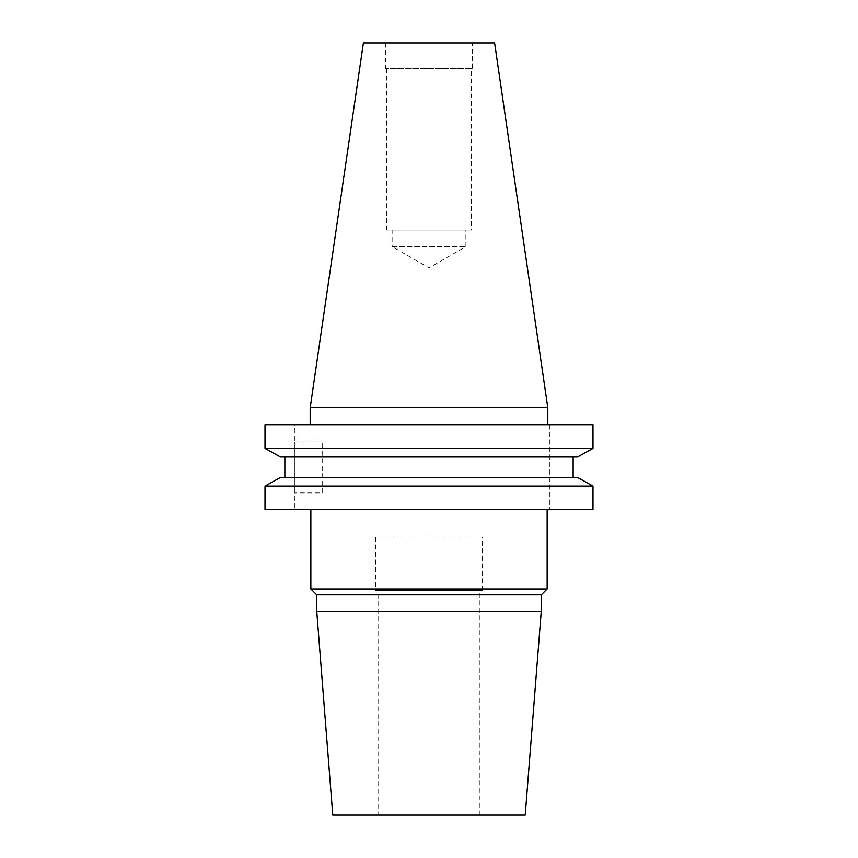 <?xml version="1.0" encoding="UTF-8"?>
<svg xmlns="http://www.w3.org/2000/svg" width="858" height="858" viewBox="0 0 858 858"><rect width="100%" height="100%" fill="white"/><g stroke="black" fill="none" stroke-linecap="round" stroke-linejoin="round"><path stroke-width="0.64" stroke-dasharray="4.29 3.22" d="M322.662 492.921L322.662 441.999L322.662 492.921L294.862 492.921L294.862 441.999L294.862 492.921M322.662 441.999L294.862 441.999M547.147 509.588L310.853 509.588L547.147 509.588M378.078 815.1L479.922 815.1L378.078 815.1L378.078 590.572L479.922 590.572L378.078 590.572M479.922 815.1L479.922 590.572M375.547 590.572L482.453 590.572L375.547 590.572L375.547 537.119L482.453 537.119L375.547 537.119M482.453 590.572L482.453 537.119M392.117 246.578L465.883 246.578L392.117 246.578L429 267.868L465.883 246.578L465.883 230.008L392.117 230.008L392.117 246.578M392.117 230.008L465.883 230.008M471.428 68.404L386.572 68.404L471.428 68.404L471.428 230.008L386.572 230.008L471.428 230.008M386.572 68.404L386.572 230.008M472.522 42.9L385.478 42.9L472.522 42.9L472.522 68.404L385.478 68.404L472.522 68.404M385.478 42.9L385.478 68.404M547.812 424.721L310.188 424.721L547.812 424.721M265.015 448.423L592.985 448.423L592.985 424.721L265.015 424.721L294.862 424.721L294.862 509.588L294.862 424.721L265.015 424.721L265.015 448.423M280.502 457.024L577.498 457.024L573.144 457.024L573.144 477.466L577.498 477.466L284.856 477.466L573.144 477.466M284.856 457.024L573.144 457.024L284.856 457.024L284.856 477.466L280.502 477.466L577.498 477.466M265.015 486.078L592.985 486.078L592.985 509.588L265.015 509.588L265.015 486.078M573.144 457.024L577.498 457.024M280.502 477.466L284.856 477.466M265.015 509.588L294.862 509.588L265.015 509.588M310.188 407.743L547.812 407.743M363.395 42.9L494.605 42.9M332.775 815.1L525.225 815.1M316.741 611.325L541.259 611.325M316.741 594.851L541.259 594.851M310.853 588.974L547.147 588.974M549.849 424.721L549.849 509.588L549.849 424.721"/><path stroke-width="1.29" d="M310.853 509.588L310.853 588.974L547.147 588.974L547.147 509.588M547.147 588.974L541.259 594.851L316.741 594.851L310.853 588.974M316.741 594.851L316.741 611.325L541.259 611.325L541.259 594.851M541.259 611.325L525.225 815.1L332.775 815.1L316.741 611.325M310.188 407.743L547.812 407.743L494.605 42.9L363.395 42.9L310.188 407.743L310.188 424.721M547.812 407.743L547.812 424.721M577.498 457.024L592.985 448.423L265.015 448.423L280.502 457.024L265.015 448.423L265.015 424.721L592.985 424.721L592.985 448.423L577.498 457.024L280.502 457.024M280.502 477.466L265.015 486.078L280.502 477.466L577.498 477.466L592.985 486.078L265.015 486.078L265.015 509.588L592.985 509.588L592.985 486.078L577.498 477.466M284.856 477.466L284.856 457.024M573.144 477.466L573.144 457.024"/></g></svg>
